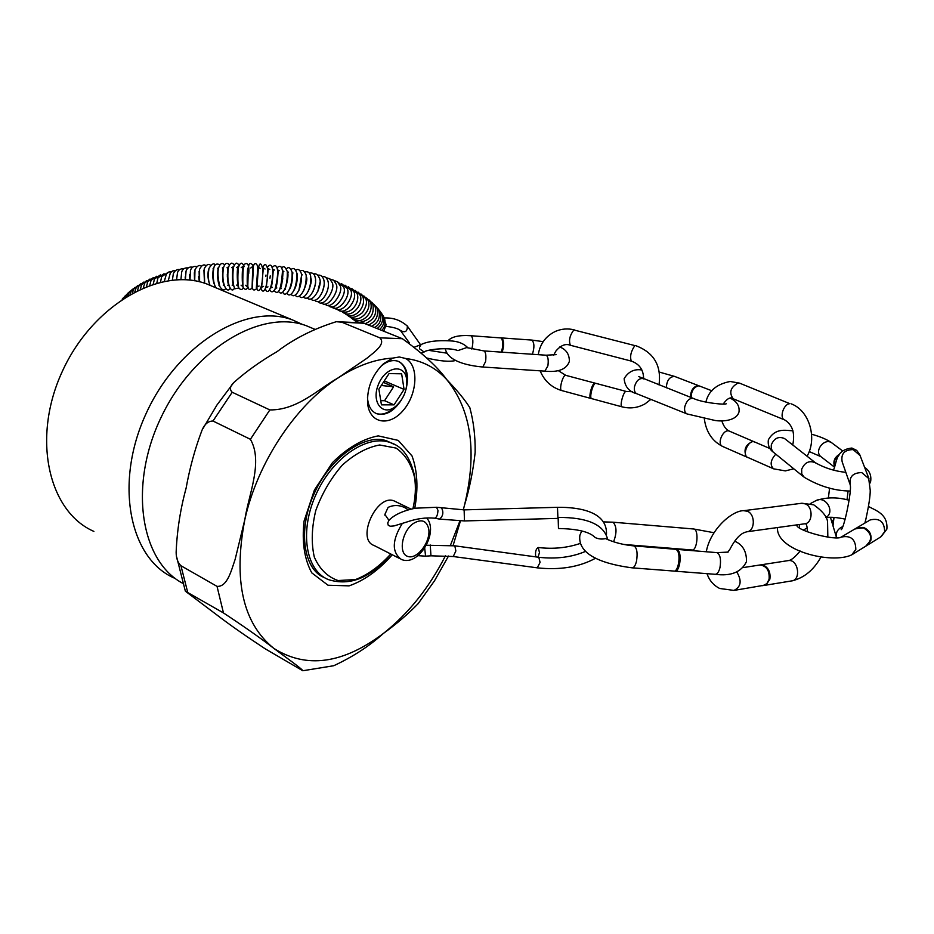 <?xml version="1.0" encoding="UTF-8"?>
<svg xmlns="http://www.w3.org/2000/svg" width="934" height="934" viewBox="0 0 934 934"><rect width="100%" height="100%" fill="white"/><g stroke="black" fill="none" stroke-linecap="round" stroke-linejoin="round"><path stroke-width="1.4" d="M501.254 352.118C503.181 346.677 503.274 342.054 501.523 338.248L500.682 337.851L501.663 337.91M502.083 352.176C504.01 346.736 504.103 342.113 502.34 338.306L501.908 337.98M590.93 398.456L590.778 398.398C588.198 397.604 592.144 382.847 594.865 383.115L595.04 383.127M565.852 375.363L565.77 375.34C562.898 374.347 558.637 390.342 561.719 390.564L591.747 398.678C588.805 398.491 593.113 382.391 595.857 383.337L594.865 383.115M690.483 397.3C690.553 391.066 692.9 387.155 697.535 385.579L698.795 385.73M691.16 397.569C691.23 391.334 693.577 387.423 698.212 385.835L699.823 386.139M747.212 457.263L746.266 456.691C743.394 449.663 745.577 444.572 752.804 441.432L753.913 441.654M748.052 457.613L747.9 457.555C741.421 455.5 748.426 439.143 754.602 441.945L754.999 442.132M834.517 466.311L834.517 466.311C832.883 461.338 834.576 457.31 839.584 454.204M834.669 465.984C833.548 461.653 835.019 457.999 839.094 455.045M676.018 549.379L678.002 550.126C682.03 553.78 679.894 571.013 675.41 571.176L673.998 571.106M677.232 549.531L675.142 549.239L676.881 550.033C681.166 553.955 678.388 572.425 673.729 571.094M760.696 564.86L763.253 565.117C768.495 567.639 770.702 572.32 769.873 579.162L766.242 584.672L763.638 585.525M761.257 564.977L760.066 564.965M759.214 565.105L759.926 564.977C766.639 565.887 769.698 570.662 769.102 579.278L766.861 583.668L762.868 585.653M856.233 528.154L863.892 527.628C869.461 530.208 871.784 534.411 870.862 540.237L866.659 545.631M855.567 528.562L863.495 527.862C871.889 533.256 872.881 539.222 866.46 545.76L866.215 545.9M855.17 528.796L855.836 528.387M832.719 524.99L833.735 517.366L833.035 525.959M832.918 525.573L834.062 517.389M383.325 382.356L393.611 386.781L384.563 400.686L380.768 400.686M381.282 385.485L393.611 386.781M394.055 404.866L381.446 404.866L378.877 389.186L389.046 373.577L401.643 373.81L404.072 389.42L394.055 404.866L384.563 400.686M421.117 344.564L419.459 347.331L419.646 348.861L424.141 352.036C425.647 349.69 448.25 346.736 457.905 350.6L466.708 347.576L483.964 350.927C485.762 352.048 486.299 355.597 485.575 361.598L482.785 367.015C469.113 365.778 447.631 361.715 445.308 348.662M553.652 355.154L555.765 351.231C560.669 345.358 565.514 343.362 570.3 345.241M501.149 337.945L471.04 335.738C459.481 334.932 451.834 336.59 448.087 340.7M699.624 386.069L698.924 385.859M865.993 518.744L864.861 523.075M832.626 520.331L832.859 525.398L836.385 537.132M729.711 549.601L727.738 552.216M734.486 590.335L764.841 585.139M743.289 567.568L759.494 565.058M558.462 528.516L558.135 517.413L558.462 528.516C577.551 528.854 589.809 531.866 595.215 537.564C598.472 539.07 601.928 539.42 605.582 538.603C613.836 542.444 623.27 544.872 633.882 545.9C636.895 547.709 637.782 552.753 636.544 561.019C635.435 565.595 633.929 567.86 632.026 567.825C607.123 564.568 577.189 556.349 579.862 535.322L581.742 530.897M632.283 567.849L674.243 571.094M535.754 556.874C535.077 551.959 535.906 548.83 538.229 547.499L539.478 552.554L538.042 557.189M434.555 518.172L434.649 518.195C425.846 517.343 416.471 518.65 406.488 522.118L394.055 525.924L390.307 526.227L388.275 525.328L387.692 523.017L388.964 520.378L384.878 514.436L388.089 507.396C393.809 504.734 399.589 504.932 405.426 507.968L408.216 509.847M434.649 518.195C436.598 517.576 437.707 514.973 437.964 510.396L436.517 507.255M418.012 555.672L425.565 556.15L424.701 548.106M175.429 578.59L174.565 578.204C129.476 558.987 113.936 483.275 146.031 413.715C177.588 343.934 246.681 302.406 292.54 319.942L302.709 324.565M213.734 286.878L206.904 284.006C160.508 266.213 92.326 304.974 62.204 371.65C31.523 438.093 48.405 511.634 93.89 531.411M182.48 583.178C140.147 560.528 128.437 484.384 161.535 416.471C194.144 348.335 261.578 308.722 306.387 325.756L313.112 328.581M392.747 358.107L383.57 363.676C372.187 374.791 366.875 388.042 367.622 403.453C369.607 423.873 389.805 427.036 403.605 409.944C417.696 393.377 418.887 364.902 405.438 358.446L399.343 356.986L392.747 358.107C375.024 359.123 356.671 365.813 337.676 378.177C318.366 388.976 297.444 410.283 269.844 409.921L232.204 392.257C229.367 389.408 230.021 386.069 234.142 382.239C246.541 371.23 260.855 361.014 277.106 351.616C293.906 338.75 313.626 328.78 336.287 321.705L341.809 322.207L379.823 337.828C386.256 343.922 374.289 352.165 366.723 358.387L337.676 378.177C295.459 405.484 257.399 462.82 244.848 519.514L235.158 559.303C231.235 570.732 227.336 587.054 217.038 586.365L180.939 565.735C177.775 562.653 176.176 558.158 176.141 552.263C177.04 530.57 180.355 509.263 186.064 488.354C189.672 468.284 194.867 449.219 201.651 431.169C204.184 424.421 207.967 421.036 212.987 421.024L250.394 439.295C263.435 461.711 248.549 494.927 244.848 519.514C233.15 580.411 242.828 623.375 273.872 648.406C285.068 656.789 302.593 669.223 302.744 670.729L265.081 648.733C245.362 635.739 229.367 624.531 217.12 615.132L185.411 591.222L223.471 612.938C245.082 627.228 261.882 639.054 273.872 648.406C306.387 668.931 342.93 663.922 383.477 633.38C396.553 623.947 408.1 614.047 418.128 603.679L418.817 602.827M324.028 577.364L319.451 574.76M324.834 577.714C304.484 570.908 296.673 531.166 314.361 493.21C331.465 455.01 367.634 432.664 387.225 441.128L390.961 442.833M398.234 361.33C402.647 363.513 405.391 367.774 406.442 374.102L406.734 380.15M394.685 407.247L392.584 409.127C386.804 413.715 381.317 415.151 376.122 413.447L375.772 413.307M380.652 366.502L380.99 366.21C386.956 361.201 392.619 359.555 397.989 361.236L399.32 361.808C407.049 366.758 409.267 375.97 405.986 389.455M401.55 399.717C393.985 411.322 385.765 416.015 376.892 413.785C371.697 411.696 368.626 406.92 367.657 399.448L367.494 396.962M463.299 509.894L464.432 505.481C469.58 488.354 473.164 470.666 475.149 452.418L475.173 449.067M470.071 408.555L469.825 407.668C464.922 399.845 457.275 390.54 446.896 379.776C437.649 367.109 422.81 353.414 402.356 338.703L362.754 322.779M302.92 670.729L333.73 665.732C352.807 656.871 369.385 646.094 383.477 633.38C408.602 613.451 429.255 587.591 445.46 555.777M453.083 545.608L460.427 520.985M406.605 379.099C404.55 363.081 385.17 366.665 378.293 384.75C370.961 402.671 383.197 417.054 395.899 406.15C403.78 398.783 407.364 389.863 406.652 379.402L406.605 379.099M404.072 389.42L384.271 380.909M395.759 501.71L394.405 501.056C376.974 492.918 355.702 539.502 374.102 545.491L399.682 558.544M867.091 545.363L869.414 542.911M859.338 527.325L855.451 528.632M754.8 442.051L753.995 441.782M747.107 457.123L773.375 468.728M595.869 383.36L626.212 391.439C623.608 390.517 619.254 406.699 622.056 406.839C630.216 408.917 637.922 407.889 645.161 403.78L650.858 399.39M591.572 398.608L621.986 406.827M385.205 322.37L386.174 324.752M227.522 276.744L227.312 274.187M227.324 275.693L227.382 277.176M247.954 286.738L247.954 286.796C248.467 289.82 249.833 290.24 252.075 288.034L252.705 268.373C253.698 266.167 253.079 264.591 250.849 263.622C248.783 262.781 248.07 266.12 248.713 273.65M266.003 275.028L265.84 276.592M270.241 275.857L269.973 278.227M282.757 278.46L282.325 281.368M385.088 515.661L384.878 514.436M471.822 349.047C473.421 342.299 473.164 337.874 471.04 335.738M532.357 354.266C534.563 347.565 534.411 342.836 531.89 340.081L543.203 341.646M556.162 354.64L546.086 355.212C548.048 356.333 548.655 359.859 547.908 365.801L544.884 371.148C558.462 372.526 566.623 369.257 569.39 361.341C569.366 354.161 566.132 349.386 559.711 346.993M726.057 403.757L726.197 403.721C726.78 405.029 703.349 403.138 693.238 398.374C689.432 398.001 686.63 400.756 684.797 406.64C684.143 410.481 684.914 412.921 687.12 413.96L714.989 420.463C721.503 421.619 736.494 421.211 739.016 411.882C739.705 405.986 736.821 401.445 730.376 398.258M666.362 387.808C666.701 380.512 669.444 376.717 674.593 376.414L674.792 376.484M643.094 378.667L642.872 378.585C639.054 378.177 636.264 380.838 634.525 386.583C633.917 390.342 634.723 392.747 636.941 393.798L686.887 413.867M815.931 463.171L815.44 462.785C809.264 460.193 804.664 462.377 801.652 469.347L801.769 473.865L804.232 477.286C819.387 486.275 834.692 490.864 850.162 491.039M834.354 467.023L821.383 457.006C813.292 451.881 824.232 437.182 831.89 442.914L832.346 443.253M785.109 438.98L784.607 438.583C778.594 436.05 774.158 438.151 771.286 444.899L771.262 448.694L772.932 451.834L803.684 476.854M836.549 537.739C835.51 532.672 837.541 528.983 842.62 526.683M868.994 478.768L861.79 472.592C852.719 472.732 848.901 476.947 850.337 485.225L850.162 484.909C852.193 488.902 844.289 528.037 841.172 529.706L841.172 529.706M860.109 455.605L853.162 449.604C844.441 449.756 840.775 453.831 842.164 461.816L849.94 484.092M729.664 549.729C738.584 532.403 744.947 532.613 746.756 531.785C754.964 531.539 755.676 514.692 747.597 511.307L743.733 510.688M736.809 572.028C742.016 580.738 741.082 586.867 733.984 590.416L719.682 588.478C713.506 585.314 709.291 580.376 707.026 573.674M787.876 560.669L788.354 560.587C798.231 558.952 801.524 580.236 791.495 580.936L764.864 585.326M747.223 531.726L804.478 523.822C812.72 523.542 813.479 507.15 805.388 503.881L801.489 503.298M613.58 541.778C616.965 532.835 616.79 526.309 613.043 522.199L603.901 521.896M716.623 552.613L716.892 552.624C720.219 554.457 721.246 559.443 719.974 567.603C718.806 572.122 717.172 574.352 715.082 574.293L675.282 571.199M623.679 544.44L691.861 549.974C697.266 551.34 699.216 529.298 693.717 528.994L693.483 528.971M454.811 545.83L455.862 550.967L453.259 556.524L537.295 567.837L540.074 562.385L538.813 557.294L454.811 545.83L426.371 545.246M557.937 518.382L557.47 507.314L464.14 509.871L436.715 507.29M453.259 556.524L430.959 555.812L430.247 545.001M557.796 518.393L464.455 520.938L464.14 509.871M464.455 520.938L439.587 519.106C442.985 516.222 443.708 512.591 441.747 508.224M413.377 523.472C401.83 531.411 398.129 553.675 407.808 556.442C417.124 559.886 430.948 541.627 428.718 528.959C426.581 520.507 421.467 518.674 413.377 523.472M402.285 523.495C392.035 540.132 391.661 552.064 401.141 559.291C418.315 567.51 439.249 531.936 426.733 518.043M405.438 358.446C422.063 360.524 435.886 367.634 446.896 379.776C471.46 410.318 477.297 452.219 464.432 505.481L463.252 509.894M459.89 520.985L450.433 545.316M392.268 554.761C378.877 570.067 364.493 580.434 349.106 585.863L328.009 585.233L311.758 572.846C304.309 559.046 301.752 541.767 304.087 521.032L314.408 490.023L332.446 462.657C347.378 447.83 362.637 438.91 378.212 435.874L398.234 440.393L412.034 455.967C417.463 471.04 418.374 488.482 414.754 508.283M341.809 322.207L364.435 323.269M379.823 337.828L402.356 338.703M212.987 421.024L232.204 392.257M250.394 439.295L269.844 409.921M187.629 592.028L180.939 565.735M223.471 612.938L217.038 586.365M412.945 508.656C415.49 497.518 416.039 487.128 414.579 477.507C411.404 464.268 405.251 454.461 396.109 448.098L379.659 444.981C367.12 447.304 354.675 454.006 342.334 465.074C330.869 478.278 322.02 493.432 315.774 510.524C311.629 527.71 311.15 543.249 314.326 557.131C319.58 569.075 327.484 576.873 338.038 580.539L355.539 579.559C368.019 574.679 379.764 566.156 390.774 554.002M394.93 444.677L390.797 442.763C367.996 433.75 332.889 457.088 316.206 494.004C299.219 530.792 305.511 570.534 328.301 579.57C349.946 586.424 370.798 577.901 390.832 554.025M840.88 537.213L840.985 537.155C850.699 535.042 855.649 539.152 855.824 549.472L851.773 554.843C831.61 564.533 775.862 550.663 777.473 527.547M825.936 517.506C835.603 512.101 825.644 495.218 816.001 500.612L815.674 500.787M799.516 527.873L799.329 524.534M869.811 520.156L870.231 519.923C879.7 517.833 884.498 521.767 884.638 531.75L880.68 536.957L867.966 544.814M793.76 468.798L785.354 470.899L773.632 468.845C769.744 465.074 770.457 460.182 775.757 454.181M739.786 383.232L738.152 382.94C730.435 387.341 728.8 392.63 733.213 398.795L784.513 419.868M705.894 402.075C708.486 390.984 716.588 384.119 730.19 381.481L739.565 383.138L789.907 403.698C783.591 403.651 778.944 418.339 784.747 419.961C792.487 424.737 795.161 433.072 792.744 444.981M704.329 418.887C706.127 432.022 712.28 441.233 722.788 446.522C716.296 444.444 723.185 428.332 729.361 431.134L729.617 431.239M631.267 361.084C629.761 356.391 630.964 351.219 634.863 345.592L573.815 329.947C569.74 335.446 568.584 340.56 570.37 345.265L631.267 361.084C639.463 363.98 643.573 369.911 643.619 378.877M407.002 325.651L407.352 326.129C407.411 331.64 405.076 333.064 400.359 330.414C397.966 328.523 393.167 327.169 385.976 326.351M697.838 385.567L699.951 386.186M746.266 456.691L748.192 457.672M752.804 441.432L755.139 442.191M766.242 584.672L762.588 585.7M763.253 565.117L758.933 565.14M870.862 540.237L865.771 546.18M862.981 527.36L854.727 529.053M546.086 355.212L483.964 350.927M544.884 371.148L482.785 367.015M501.78 337.933L531.89 340.081M659.462 372.117L674.593 376.414L698.515 385.637M638.798 376.6L693.238 398.374M641.903 369.981C634.268 368.743 628.337 371.639 624.134 378.655C624.893 386.699 629.084 391.72 636.708 393.704M699.426 385.987L711.93 390.809M845.83 472.335C834.868 471.238 824.734 468.051 815.44 462.785L784.758 438.711M864.627 467.397C869.426 470.596 871.445 475.184 870.698 481.162L869.963 483.158M811.588 434.205C820.577 436.727 827.337 439.634 831.89 442.914L842.386 450.76M820.951 456.668L809.229 451.566M792.931 430.702C787.607 431.076 775.769 426.64 768.355 439.844C767.666 445.063 769.312 449.172 773.294 452.173M833.478 470.059C837.121 462.33 835.288 449.873 851.901 448.04L856.723 450.41L859.712 454.566L868.597 477.729L870.219 490.187C870.301 495.907 868.83 505.691 865.795 519.549M830.419 517.249L832.276 523.425M828.365 497.962L829.614 488.05M847.021 499.807L848.072 490.957M827.839 537.167L827.582 522.865C827.757 517.611 823.158 511.599 813.771 504.839L801.932 503.239L744.164 510.629C731.696 510.338 710.038 530.01 706.302 551.772M800.181 551.025C794.974 557.236 791.04 560.423 788.354 560.587L761.21 564.79M807.385 531.785C807.303 526.986 806.672 524.266 805.493 523.635M791.997 580.855C804.046 577.994 813.724 570.02 821.044 556.933M728.111 552.099L716.892 552.624L676.846 549.379M715.082 574.293C730.89 576.406 741.362 572.192 746.488 561.626C746.675 551.434 742.705 544.604 734.579 541.136M613.043 522.199L693.717 528.994L714.043 532.73M675.644 549.285L633.882 545.9M585.653 551.34C571.83 557.236 556.209 559.221 538.813 557.294M558.135 517.413C587.626 517.319 604.146 524.698 607.707 539.583M595.74 558.135C579.465 567.031 560.015 570.277 537.424 567.86M606.446 534.878C607.952 511.715 579.349 507.045 557.47 507.314M538.229 547.499C553.068 549.285 567.09 547.919 580.306 543.413M388.918 520.355C394.136 514.856 402.881 510.805 415.163 508.213L436.645 507.267M430.959 555.812L425.565 556.15M439.587 519.106L434.707 518.207M292.54 319.942L206.904 284.006M376.892 413.785L376.122 413.447M475.149 452.418C475.383 436.563 473.608 421.643 469.825 407.668M367.657 399.448L367.622 403.453M380.99 366.21L383.57 363.676M448.53 556.01L434.508 580.808L418.128 603.679M363.233 322.872L336.287 321.705M232.998 383.594L216.957 404.994L203.075 428.402M176.678 557.026L185.282 590.895M314.548 329.177L306.387 325.756M406.652 379.402L406.5 374.499M395.899 406.15L392.584 409.127M394.405 501.056L411.007 509.1M413.015 508.633C415.642 497.308 416.202 486.637 414.719 476.644C410.563 457.788 402.589 446.487 390.797 442.763L387.225 441.128M855.871 528.387L841.254 537.062C836.502 540.961 798.722 531.353 796.819 525.585L797.356 526.251M866.483 545.736L852.217 554.562M803.415 530.033L807.245 527.897M810.222 503.683L816.001 500.612C826.193 497.098 837.249 496.981 849.158 500.262M881.101 536.688L886.868 529.146C888.047 514.144 876.174 510.676 868.503 506.497M856.933 527.757L869.846 520.145M845.153 519.129C836.607 517.343 830.221 516.841 825.983 517.623M754.555 441.934L770.001 448.565M753.621 441.537L729.361 431.134C726.092 429.652 723.558 426.208 721.795 420.802M723.173 404.06C727.247 398.398 730.598 396.646 733.213 398.795M722.788 446.522L746.675 457.006M791.32 403.897C809.533 410.598 817.425 438.548 807.069 456.224M561.719 390.564C551.515 387.493 544.335 380.909 540.156 370.833M538.253 354.675C540.074 343.689 545.9 335.89 555.73 331.255C561.719 328.756 567.93 328.301 574.352 329.877M594.946 383.115L565.77 375.34L558.123 370.541M632.423 391.731L626.212 391.439M635.354 345.51C653.753 352.305 661.634 365.439 658.995 384.925M446.802 353.157L428.776 350.367M420.989 344.611C427.445 341.412 437.124 340.163 450.036 340.863C457.87 341.155 463.894 343.537 468.109 348.032M426.675 358.002C440.124 361.213 449.803 362.03 455.71 360.466M386.174 324.588L383.804 331.15M123.615 297.561L122.179 299.207M125.635 295.331L122.973 298.682M127.795 293.194L124.304 297.818M130.118 291.151L127.024 294.303L125.962 296.767M132.57 289.19L129.079 292.575L127.888 295.599M135.161 287.298L131.285 290.883L130.024 294.35M137.882 285.5L133.644 289.236L132.359 293.043M140.73 283.773L136.177 287.637L134.87 291.712M143.708 282.115L138.851 286.073L137.543 290.369M146.813 280.539L141.676 284.566L140.38 289.026M150.035 279.021L144.665 283.107L143.381 287.719M153.374 277.585L147.782 281.706L146.521 286.446M156.83 276.219L151.051 280.352L149.814 285.232M160.403 274.923L154.449 279.068L153.246 284.088M164.069 273.709L157.986 277.83L156.819 283.037M167.851 272.553L161.652 276.662L160.508 282.091M171.739 271.479L168.587 272.109L166.427 273.931L164.337 281.274M175.72 270.475L172.615 270.965L170.362 272.798L168.295 280.597M179.795 269.552C177.227 269.027 175.078 270.358 173.362 273.545L172.381 280.083M183.951 268.7C180.577 268.513 178.429 269.833 177.495 272.646L176.584 279.756M188.201 267.93C184.885 267.544 182.737 268.84 181.721 271.817L180.916 279.628M185.177 276.919L185.317 279.733M192.532 267.241C189.439 266.552 187.279 267.825 186.053 271.058L185.376 279.745M189.684 274.526L189.847 280.095M196.934 266.634C193.817 265.793 191.668 267.042 190.478 270.37L189.964 280.118M194.342 272.74L194.529 280.76M198.603 276.686L199.339 281.519M201.394 266.097C199.222 264.626 197.086 265.851 194.984 269.763L194.704 280.784M199.105 271.28L199.397 281.764M205.924 265.653C203.822 263.995 201.709 265.186 199.572 269.226L199.584 281.811M203.927 270.066L204.499 283.189M210.512 265.291C208.492 263.423 206.402 264.591 204.231 268.77L204.651 283.247M208.796 269.074L208.492 269.856C207.465 274.829 207.932 279.861 209.881 284.94M215.159 265.022C213.968 262.699 211.901 263.82 208.959 268.397C207.908 275.53 208.259 281.169 210.01 285.314M213.711 268.268L213.232 269.377C212.368 275.939 212.847 281.192 214.657 285.139M213.092 268.548L213.688 268.338M219.84 264.836C216.665 263.166 214.633 264.252 213.746 268.105C212.648 276.219 213.326 282.757 215.777 287.73M220.401 289.68L221.37 288.933M217.692 268.221L218.591 267.719L218.042 268.98C217.26 276.464 217.715 281.928 219.432 285.36M219.548 285.734L218.953 285.641M218.124 271.058L217.82 270.019M225.678 288.629C224.078 290.836 222.152 290.182 219.887 286.656C217.902 278.53 217.47 272.273 218.591 267.883C220.097 263.458 222.094 262.407 224.557 264.754M222.327 267.965L223.424 267.334L222.899 268.665C222.199 276.966 222.631 282.617 224.195 285.594M224.207 285.652L223.308 285.407M223.121 282.15L223.226 280.282M222.934 273.802L222.514 271.234M227.371 276.756L227.336 275.822M230.033 288.373C227.184 294.023 220.914 284.158 223.471 267.743C224.907 263.213 226.857 262.221 229.309 264.766M227.009 267.778L228.305 267.007L227.803 268.42C227.207 277.783 227.581 283.586 228.947 285.839M228.912 285.699L227.698 285.244M234.422 288.174C231.585 294.117 226.063 284.718 228.398 267.684C230.021 262.828 231.924 261.905 234.095 264.894M231.714 267.673L233.22 266.727L232.741 268.256C232.204 278.764 232.508 284.695 233.663 286.061M233.64 285.921L232.122 285.139M238.847 287.999L234.924 288.781C232.916 285.185 232.391 278.157 233.348 267.696C235.041 262.699 236.886 261.847 238.882 265.163M236.454 267.638L238.158 266.494L237.703 268.163C236.956 270.533 237.143 284.228 238.298 286.283L236.582 285.115M243.307 287.835C241.976 290.1 240.458 290.065 238.742 287.742C237.738 283.516 237.598 276.861 238.333 267.801C240.026 262.512 241.824 261.789 243.692 265.63M241.206 267.684L243.109 266.295L242.7 268.151C242.104 270.556 241.999 284.38 242.933 286.633L241.065 285.15M244.136 266.645L243.972 265.945M247.954 286.855C246.786 289.855 245.222 290.124 243.249 287.66C242.98 289.12 242.408 278.601 243.319 267.976C242.081 264.322 250.219 257.947 248.713 273.615M247.697 268.221C246.88 275.81 247.265 289.412 247.568 287.147L245.56 285.267M253.044 273.65L253.056 266.248L250.756 267.988M248.327 268.233L247.767 287.228M252.32 286.82C252.53 290.03 253.838 290.789 256.243 289.085L257.714 268.595C258.088 262.547 251.993 259.652 253.044 273.942M256.675 286.458L256.593 287.263M253.336 268.572L252.355 287.053M256.652 287.193C257.831 294.677 263.295 289.914 262.711 268.899C260.808 261.111 259.057 262.454 257.48 272.903M260.317 268.607L258.414 267.276L256.99 287.065L259.057 286.014M261.076 288.571C263.4 295.541 267.895 287.765 267.696 269.261C266.412 263.75 264.754 263.131 262.723 267.416M265.069 269.015L263.341 267.918L261.648 287.217L263.54 286.399M265.49 289.283C268.116 295.996 272.962 286.925 272.658 269.692C271.747 264.672 270.066 263.808 267.591 267.101M269.821 269.506L268.268 268.595L266.295 287.462L268 286.855M269.879 289.972C271.304 292.611 273.02 292.365 275.028 289.236C277.024 281.332 277.877 275.005 277.585 270.253C276.791 265.431 275.063 264.439 272.401 267.264M274.538 270.066L273.172 269.319L273.242 270.662C272.553 280.936 271.771 286.656 270.93 287.824L272.436 287.368M274.234 290.684C278.565 295.856 281.321 289.26 282.477 270.883C281.764 266.272 280.002 265.186 277.164 267.626M279.219 270.697L278.04 270.101L278.157 271.385C277.491 281.332 276.616 286.96 275.53 288.267L276.838 287.952M283.866 271.409L282.874 270.93L283.014 272.179C282.442 281.671 281.473 287.217 280.107 288.816L281.204 288.606M281.905 268.105C283.352 265.419 285.162 266.575 287.333 271.572C287.415 278.916 286.586 284.73 284.812 289.003C282.617 293.369 280.527 294.175 278.554 291.431M288.466 272.179L287.66 271.817L287.835 273.032C288.781 278.332 284.788 290.988 284.672 289.353M284.637 289.435L285.512 289.318M286.598 268.7C288.676 266.517 290.521 267.731 292.132 272.331C292.54 289.61 285.092 298.355 282.839 292.225M287.905 275.308L287.24 277.678M286.154 284.45L286.073 286.189M293.019 273.02L292.377 272.763L292.599 273.942C292.505 281.029 291.443 286.283 289.4 289.703M291.245 269.389C293.393 267.463 295.261 268.712 296.86 273.125C297.105 291.303 289.271 298.763 287.053 293.066M292.669 274.736L292.26 275.693M297.514 273.931L297.292 274.946C297.432 281.041 296.382 286.084 294.128 290.089M295.844 270.159C298.133 268.49 300.036 269.798 301.542 274.059C302.067 292.003 293.253 299.487 291.221 293.953M301.67 274.981L298.868 290.474M300.386 271.012C302.639 269.529 304.554 270.872 306.154 275.04C306.901 292.634 297.339 300.398 295.319 294.887M302.301 274.9L301.647 274.818M306.352 276.604L306.469 277.129C307.414 279.161 306.457 283.738 303.597 290.848M304.858 271.946C307.963 271.199 309.901 272.565 310.672 276.079C312.026 291.198 302.207 301.892 299.347 295.868M310.964 278.414C311.793 280.55 310.905 284.823 308.313 291.198M309.259 272.962C312.54 272.495 314.489 273.907 315.12 277.188C317.887 284.765 309.107 303.363 303.305 296.884M315.47 280.457C315.972 282.675 315.155 286.353 313.042 291.478M313.591 274.047C316.066 273.195 318.015 274.631 319.475 278.355C322.966 284.601 313.229 304.204 307.169 297.958M310.87 283.656L310.24 285.477M309.808 287.158L309.539 288.583M319.837 282.839L317.782 291.595M317.852 275.203C320.596 274.701 322.557 276.16 323.724 279.593C326.526 288.793 316.93 305.278 310.952 299.078M323.981 285.816L322.627 291.28M322.008 276.441C324.6 275.974 326.55 277.456 327.892 280.889C330.916 290.392 320.455 306.539 314.641 300.234M326.094 277.725L329.562 278.659L331.932 282.243C336.579 288.536 322.872 309.236 318.225 301.437M330.076 279.091L333.566 280.188L335.878 283.656C340.665 290.567 326.561 310.158 321.705 302.674M333.963 280.515L337.407 281.718L339.696 285.115C344.786 290.964 330.706 311.559 325.067 303.947M337.734 281.998L343.397 286.633C348.242 293.743 333.788 313.077 328.313 305.243M341.412 283.539L346.969 288.197C351.966 295.844 337.267 314.104 331.442 306.586M344.985 285.15L350.413 289.809C355.305 295.938 342.241 315.575 334.442 307.951M348.429 286.808L353.729 291.466C358.294 299.207 344.973 317.035 337.314 309.341M351.768 288.524L356.893 293.171C360.898 301.472 350.659 316.859 340.046 310.742M354.99 290.299L359.929 294.899C364.447 303.048 351.896 319.65 342.638 312.166M358.084 292.12L362.801 296.673C366.887 307.111 353.554 321.144 345.09 313.614M361.049 294.012L365.544 298.483C367.471 301.892 366.408 306.632 362.357 312.715C355.644 317.957 350.659 318.728 347.39 315.05M363.886 295.95L368.124 300.316C372.689 311.466 356.998 324.869 349.549 316.509M366.607 297.946L370.553 302.184C374.522 314.84 358.586 326.48 351.546 317.957M369.187 299.989L372.829 304.075C374.581 314.303 370.273 320.374 359.917 322.288M357.769 321.985L353.391 319.393M371.627 302.102L374.943 305.99C377.184 313.964 373.985 319.848 365.334 323.631M356.052 321.786L355.072 320.817M373.939 304.274L376.904 307.916C378.877 315.785 376.11 321.471 368.626 324.974M376.098 306.504L378.69 309.866C380.64 317.408 378.317 322.86 371.697 326.223M378.118 308.804L380.325 311.828C381.866 319.521 379.951 324.705 374.569 327.402M379.986 311.162L381.796 313.801C383.746 319.615 382.228 324.507 377.231 328.476M381.691 313.591L383.092 315.785C384.971 320.992 383.827 325.557 379.659 329.469M383.232 316.101L384.236 317.782C385.917 322.674 385.123 326.877 381.866 330.367M384.318 317.969C393.214 317.56 400.884 320.28 407.352 326.129L420.557 344.774M421.036 344.588L414.766 347.028M423.978 352.106L421.561 353.04M409.349 342.848L400.359 330.402"/></g></svg>
